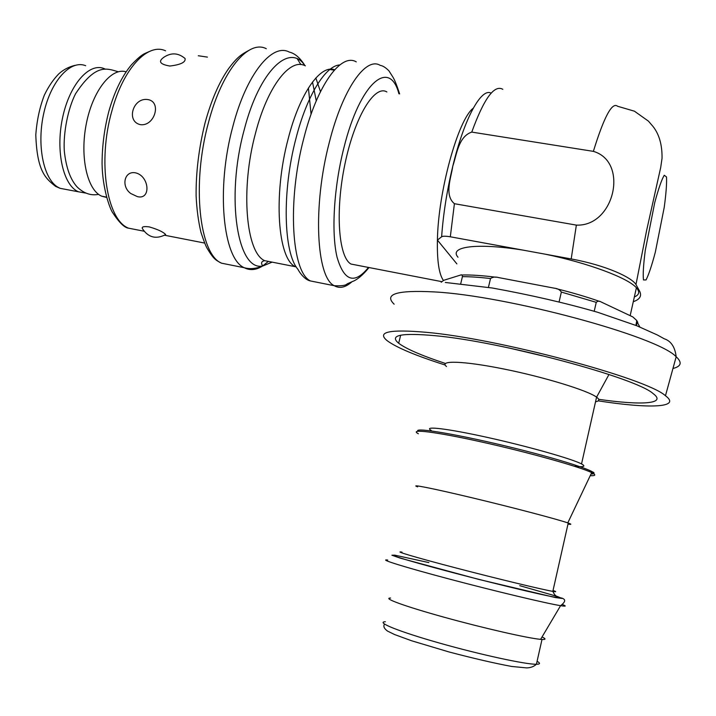 <?xml version="1.0" encoding="UTF-8"?>
<svg xmlns="http://www.w3.org/2000/svg" width="716" height="716" viewBox="0 0 716 716"><rect width="100%" height="100%" fill="white"/><g stroke="black" fill="none" stroke-linecap="round" stroke-linejoin="round"><path stroke-width="1.07" d="M598.209 400.844C648.866 408.782 681.82 407.86 665.468 395.751C646.817 378.281 497.271 338.4 426.038 332.296C389.459 329.118 376.5 331.911 387.141 340.673C396.404 347.529 415.745 355.646 445.155 365.026M445.406 363.468C421.831 355.673 406.258 348.934 398.687 343.259C388.94 335.178 401.014 332.654 434.898 335.679C500.448 341.469 635.996 377.672 653.18 393.639C667.222 404.048 641.321 405.507 598.674 399.313M105.458 69.201L104.205 68.638C89.187 62.185 69.371 84.703 62.489 118.185C55.409 151.595 63.411 185.713 78.5 191.807L85.634 193.06M165.656 234.58C156.195 239.493 148.516 237.623 142.627 228.977C141.222 226.847 143.433 226.158 149.268 226.9C157.941 229.451 163.4 232.011 165.638 234.562L164.519 235.278M135.315 172.798C149.447 175.689 151.371 200.274 137.356 196.614L130.93 193.597C120.923 186.778 124.128 170.712 135.315 172.798M147.917 99.587C161.95 101.744 154.647 126.517 140.461 124.665C125.703 121.586 133.051 97.054 147.917 99.587M184.674 58.13L185.086 58.533C185.811 62.22 180.727 64.726 169.844 66.033C159.972 64.342 157.959 61.433 163.803 57.316M386.873 91.952C374.611 84.318 354.715 116.806 344.951 163.991C335.043 211.095 338.525 257.241 350.965 264.043L356.738 265.162M126.15 71.815C111.463 67.107 92.695 90.69 86.278 123.931C79.691 157.108 87.325 190.241 101.726 196.202L106.577 197.419M457.989 257.214C448.628 246.707 476.346 242.643 522.787 250.072L545.315 254.198C588.087 262.978 628.102 277.987 636.399 287.778C639.997 291.842 639.307 294.903 634.349 296.952M488.419 287.393L490.514 278.542C492.823 276.994 495.49 276.662 498.515 277.557L554.309 288.181C557.549 288.485 559.903 289.783 561.353 292.074L559.133 301.722M441.226 282.229L443.687 280.323L460.621 275.042C461.668 274.461 462.267 275.007 462.411 276.662L460.71 283.76M446.489 366.511C438.398 360.175 463.225 360.81 503.59 368.955C543.856 377.019 587.576 390.39 596.58 397.147L596.589 397.156C599.82 399.546 599.471 401.067 595.542 401.739M417.661 486.862C408.8 483.649 432.464 488.303 472.533 497.897C512.495 507.447 557.173 519.198 567.788 522.895L568.218 523.038C571.762 524.3 571.681 524.658 567.985 524.112M390.596 598.048C382.075 597.985 404.871 606.371 444.081 617.21C483.175 628.048 527.978 638.278 540.625 639.352L542.003 639.451C545.986 639.639 546.004 638.806 542.039 636.963M594.217 311.254L596.249 302.34C597.717 300.962 599.319 300.818 601.046 301.928L632.828 316.928L636.757 320.5L635.933 325.431M471.763 132.093L593.367 151.362C629.158 161.735 614.48 226.784 576.362 225.11L454.409 203.702C444.135 195.217 451.053 177.926 452.816 166.058C456.736 154.531 458.437 136.541 471.763 132.093C483.927 98.665 494.273 84.398 502.82 89.312M473.24 108.206C458.034 119.581 438.147 191.7 437.413 240.093C437.002 260.731 438.989 274.174 443.392 280.421M545.315 254.198L571.198 258.941C606.318 265.403 631.673 277.414 635.978 284.529L639.683 291.305C641.948 295.968 639.818 299.44 633.275 301.713M491.149 93.152C481.358 87.495 464.254 118.373 452.816 166.058C447.008 190.268 443.276 213.851 441.62 236.808L437.413 240.093L456.871 263.882M441.62 236.808C442.721 236.029 445.629 236.02 450.319 236.79L522.787 250.072M394.14 304.193C383.624 294.061 396.977 289.971 434.209 291.913C506.767 295.619 658.058 336.475 676.173 356.774C682.384 362.466 681.319 366.368 672.951 368.489M368.471 267.435C354.527 284.708 344.047 281.254 337.021 257.071C331.222 232.61 333.808 187.44 343.886 147.872C360.023 82.412 389.638 58.086 398.919 93.787M137.508 229.925L128.54 228.171C106.845 220.089 97.26 161.53 111.947 110.712C123.385 68.154 147.899 42.504 165.548 50.809M230.794 265.036L221.521 263.184C199.451 254.323 191.378 184.137 208.58 122.176C222.067 70.454 248.452 39.282 266.28 48.706M297.382 58.989L300.917 64.61M308.408 87.97L311.075 114.229M268.384 261.394L262.96 265.743M262.28 266.182C255.925 270.129 249.929 270.639 244.281 267.73C223.016 259.013 215.776 188.585 232.915 126.222C246.385 74.169 272.134 42.709 289.282 52.071C295.001 53.423 300.219 57.942 304.953 65.639L304.98 65.693M351.959 281.728C345.577 287.492 339.679 288.825 334.274 285.72C316.329 277.584 312.48 206.199 329.351 142.251C342.704 88.909 365.903 56.269 380.25 65.389C382.774 65.72 385.664 67.537 388.931 70.839L392.869 77.033C394.552 79.637 396.807 85.258 399.626 93.894M318.495 282.56L310.529 280.967C291.689 272.68 286.928 201.545 303.879 138.018C317.26 85.016 341.147 52.689 356.246 61.871M368.982 267.533C360.157 278.631 353.391 281.245 353.122 281.236L347.144 283.867C345.855 285.46 341.568 286.078 334.274 285.72L310.529 280.967C304.703 280.028 299.136 271.883 297.919 269.288C283.554 253.017 281.8 191.655 296.003 138.295C306.913 95.47 325.556 65.559 339.805 64.932M296.191 266.808L295.422 266.728C277.808 259.103 273.011 195.262 288.235 138.573C299.762 93.223 320.5 64.198 334.64 69.765M315.845 77.981L320.482 91.639M272.492 262.208L264.696 260.669C246.062 252.864 240.227 189.319 255.531 133.113C267.587 86.135 290.32 57.405 305.347 65.854M272.134 262.137L263.175 265.833C237.954 272.733 225.2 198.887 244.245 129.677C259.335 70.669 289.676 42.307 304.953 65.639M312.507 82L316.257 100.84M85.696 65.729C70.768 59.464 51.275 80.299 43.962 112.394C36.48 144.399 43.309 178.642 57.799 187.127L60.108 188.326L66.991 189.633M462.411 276.662C470.179 276.645 479.55 277.271 490.514 278.542M542.307 355.825L508.611 347.895M417.902 431.22C413.651 426.87 460.039 434.71 514.115 448.082C568.289 461.426 605.002 474.126 591.022 474.001M418.386 433.753C408.201 428.472 435.426 431.703 482.047 442.076C528.542 452.396 580.202 466.868 591.676 472.623C596.24 474.887 595.748 475.916 590.217 475.692M428.866 562.588L394.785 555.151L391.885 555.213L400.128 558.104L478.744 579.405L555.374 597.556L562.024 598.442L557.254 596.419L519.762 585.67M387.714 560.028C377.815 558.811 403.887 567.009 449.397 579.065C494.774 591.094 546.63 603.472 560.583 605.673C566.123 606.559 566.705 606.175 562.328 604.528M385.351 621.739C375.444 622.043 398.74 631.539 439.382 643.04C479.899 654.558 525.598 664.475 536.409 664.269C540.294 664.224 540.517 663.231 537.081 661.289M636.828 321.43L639.844 326.997M561.353 292.074L596.249 302.34M636.801 320.661L637.75 322.325M553.029 590.494C556.609 591.702 556.538 591.998 552.833 591.371C542.522 589.644 497.36 578.761 456.906 568.209C416.345 557.63 392.619 550.595 402.025 552.134M395.089 555.5C385.664 554.426 434.514 568.28 490.004 582.171C545.646 596.124 575.038 601.879 550.416 594.423M574.259 466.205C583.835 467.253 586.252 466.501 581.535 463.932C572.084 458.884 527.871 446.363 487.542 437.449C447.106 428.481 422.646 425.671 431.184 430.37M643.487 279.965L646.047 279.947C648.714 274.729 651.811 265.466 655.328 252.157L664.215 207.416C666.113 193.445 666.873 183.287 666.498 176.941L664.251 175.268C661.665 179.573 658.496 188.666 654.746 202.556L645.277 250.34C643.424 264.759 642.825 274.631 643.487 279.965M635.978 284.529L646.646 230.355L660.716 167.419L662.04 158.281C662.237 144.963 659.239 134.366 653.046 126.499L648.436 121.138L634.412 111.177L617.613 106.272C612.162 101.708 604.08 116.735 593.367 151.362M576.362 225.11L571.198 258.941M450.319 236.79L454.409 203.702M445.298 282.462L492.295 288.002C530.645 294.974 565.792 303.074 597.717 312.301L636.694 325.726L657.36 334.981L664.251 338.784C671.035 341.004 675.009 347 676.173 356.774L665.468 395.751M398.687 343.259L400.656 335.195M350.965 264.043L441.674 281.63M118.292 71.761C107.158 68.682 96.105 62.569 75.574 93.742C68.065 108.331 63.178 132.711 64.288 150.816C66.033 167.562 70.365 179.653 77.274 187.1C83.915 193.445 91.013 195.871 98.575 194.349M130.93 193.597L137.356 196.614M185.095 58.533C178.338 52.796 171.231 52.384 163.785 57.298M207.416 57.11L198.287 55.741M204.642 243.064L164.877 235.287M144.032 231.205L128.54 228.171C124.512 227.769 119.259 222.649 112.779 212.822C110.112 209.394 102.442 188.738 102.066 163.731C102.12 145.966 104.393 128.486 108.868 111.284C114.497 91.567 122.015 76.084 131.431 64.834C142.717 53.047 144.372 53.968 149.438 51.462M295.422 266.728L264.696 260.669C261.591 261.259 260.821 262.835 262.36 265.394L263.175 265.833C256.238 268.724 249.938 269.359 244.281 267.73L221.521 263.184C216.053 260.212 213.968 259.774 207.175 248.389C205.761 246 203.693 240.648 200.963 232.342C198.377 221.557 196.757 209.358 196.103 195.737C195.907 172.162 198.887 147.872 205.062 122.875C211.247 100.329 219.069 82.286 228.52 68.736C237.56 56.645 241.444 54.497 248.363 50.657M334.274 70.168L329.083 69.398M302.859 64.941L304.175 65.031M74.947 65.362C68.79 66.874 63.429 69.676 58.882 73.784C53.36 79.378 48.518 86.502 44.338 95.147C39.684 107.266 36.838 120.521 35.8 134.921C37.053 171.58 45.726 178.57 55.66 186.411L60.108 188.326L78.5 191.807M101.726 196.202L106.487 197.097M630.161 315.666L636.399 287.778M496.107 277.244C482.19 275.508 470.725 274.756 461.713 275.007M596.589 397.156L608.967 374.513M567.788 522.895L591.676 472.623C590.986 471.397 597.529 472.605 591.004 474.037M540.625 639.352L560.583 605.673C563.152 603.642 567.797 599.811 561.469 597.976M384.501 624.119C383.087 626.276 384.107 628.612 387.562 631.109L394.561 634.528L411.566 640.757L448.932 651.936C473.732 658.46 494.658 663.293 511.698 666.462L526.654 667.903C530.61 667.804 533.859 666.587 536.409 664.269L542.003 639.451M636.426 325.619L637.267 321.842L636.757 320.491M556.287 288.673C572.37 292.656 586.887 296.934 599.829 301.499M555.831 595.64C555.079 595.399 554.077 593.976 552.833 591.371L568.218 523.038M581.535 463.932L596.58 397.147"/></g></svg>
